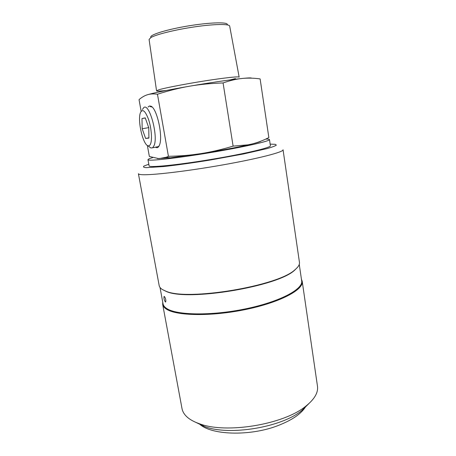 <?xml version="1.0" encoding="UTF-8"?>
<svg xmlns="http://www.w3.org/2000/svg" width="456" height="456" viewBox="0 0 456 456"><rect width="100%" height="100%" fill="white"/><g stroke="black" fill="none" stroke-linecap="round" stroke-linejoin="round"><path stroke-width="0.68" d="M299.45 262.365C299.774 264.543 298.315 266.971 295.078 269.65C278.474 286.106 186.686 301.302 165.665 291.076L162.61 289.657C160.597 288.454 159.457 287.098 159.178 285.587L138.407 173.713C138.493 174.169 139.468 174.477 141.343 174.637C150.269 175.509 186.225 171.37 222.311 164.992C258.432 158.62 283.928 151.973 283.056 149.767L299.45 262.365M142.38 109.514L143.828 107.525C149.237 102.782 158.226 135.13 154.242 145.242L152.692 147.784L150.856 147.978L149.192 146.724M150.218 106.59L152.099 107.046M159.11 145.88L158.431 146.553L156.955 146.872M145.601 138.424L142.186 128.746L141.981 118.543L145.253 117.893L148.776 127.783L148.912 138.105L145.601 138.424L148.907 137.854M141.981 118.543L145.293 118.007M142.186 128.746L148.724 127.646M140.174 113.453L140.528 112.393C142.665 108.591 145.344 110.956 148.565 119.495C151.295 127.606 152.281 138.692 150.765 143.332C150.087 145.39 149.123 146.194 147.881 145.738C143.059 144.444 137.632 121.712 140.174 113.453M156.556 90.824L149.083 39.461L150.879 37.552C156.243 34.388 175.873 29.549 195.333 26.761C214.816 23.946 229.51 23.815 229.687 26.123L239.166 77.144C238.494 76.443 230.006 77.241 213.704 79.555C192.079 82.667 164.736 87.826 158.54 89.883L156.556 90.835C156.835 91.268 160.045 91.154 166.178 90.493M227.339 24.43C227.202 21.894 209.275 22.435 188.248 25.929C167.215 29.395 150.075 34.662 150.759 37.107M148.069 107.006L149.437 105.997L150.833 106.157C156.938 107.89 163.322 137.056 159.412 145.202C158.762 146.809 157.936 147.647 156.921 147.704L155.371 147.208M145.532 95.446L147.419 94.751C154.122 92.785 168.19 89.929 189.616 86.184C209.612 82.73 230.878 79.612 241.936 78.483C248.195 77.839 251.416 77.737 251.592 78.164M147.356 145.458L149.363 156.482L158.882 158.637L166.178 157.252L168.429 156.311C179.903 156.112 190.739 155.211 200.931 153.615C211.117 152.019 221.838 149.522 233.107 146.125L248.098 144.82L252.008 143.982C257.629 142.597 263.243 140.459 268.858 137.581L260.12 78.911C253.849 78.033 247.79 77.891 241.936 78.483C236.111 79.07 229.824 80.564 223.075 82.946C211.117 83.323 199.962 84.4 189.616 86.184C179.259 87.974 168.543 90.653 157.457 94.227C153.649 93.674 150.303 93.85 147.419 94.751C144.523 95.657 141.73 97.293 139.029 99.659L141.143 111.27M260.9 141.16C260.159 141.77 257.19 142.711 252.008 143.982L247.79 144.968C235.193 147.772 219.575 150.651 200.931 153.615L170.248 157.81L157.377 158.58M157.457 94.227L168.429 156.311M223.075 82.946L233.107 146.125M306.084 405.96C301.781 413.507 292.29 420.101 277.624 425.733C249.21 436.654 210.199 435.047 199.175 423.658M195.801 422.353L204.516 426.531C229.151 436.096 281.717 427.392 301.952 410.4L308.854 403.634M269.479 139.57L270.402 145.777C271.349 147.556 244.239 153.957 210.37 159.554C176.506 165.175 148.781 167.848 149.101 165.859L147.972 159.685C147.601 161.39 175.326 158.431 209.253 152.806C243.185 147.197 270.38 141.064 269.479 139.57C269.393 139.2 268.151 139.04 265.762 139.08M152.589 157.645C149.488 158.557 147.949 159.235 147.972 159.685M270.163 144.142L275.253 144.301L276.347 145.111C275.287 145.96 272.209 147.117 267.113 148.582L243.401 153.991L210.444 159.999C192.939 162.855 176.386 165.163 163.641 166.543L146.256 167.643C143.554 167.426 142.814 166.885 144.033 166.024L148.804 164.228M164.342 296.457C165.67 298.31 166.109 300.151 165.676 301.986L165.363 301.975C164.16 300.088 163.727 298.247 164.057 296.451L164.342 296.457M299.261 264.377L301.672 280.896C303.382 289.144 279.933 301.764 245.647 308.843C211.407 315.985 176.255 315.29 166.548 308.393C164.519 307.03 163.351 305.514 163.048 303.844L160.005 287.434M297.568 267.262L294.69 270.14C278.166 286.51 187.108 301.587 166.189 291.412L162.541 289.617M301.427 279.214L302.203 281.295L317.473 386.192C318.385 392.542 314.537 399.171 305.925 406.079C284.008 424.496 226.045 434.095 199.363 423.721C193.401 421.64 188.932 419.035 185.957 415.912C183.808 413.632 182.497 411.204 182.018 408.616L162.672 304.397L162.735 302.174M302.203 281.295C303.93 289.617 280.332 302.345 245.801 309.476C211.316 316.669 175.936 315.945 166.183 308.974C164.149 307.6 162.98 306.073 162.672 304.397M229.949 79.937L235.456 78.603M158.431 146.553L152.692 147.784M147.881 145.738L150.856 147.978M151.574 106.75L150.833 106.157M170.248 157.81L166.178 157.252M247.79 144.968L248.098 144.82M301.952 410.4L305.925 406.079M204.516 426.531L199.363 423.721M294.69 270.14L295.078 269.65M166.189 291.412L165.665 291.076"/></g></svg>
